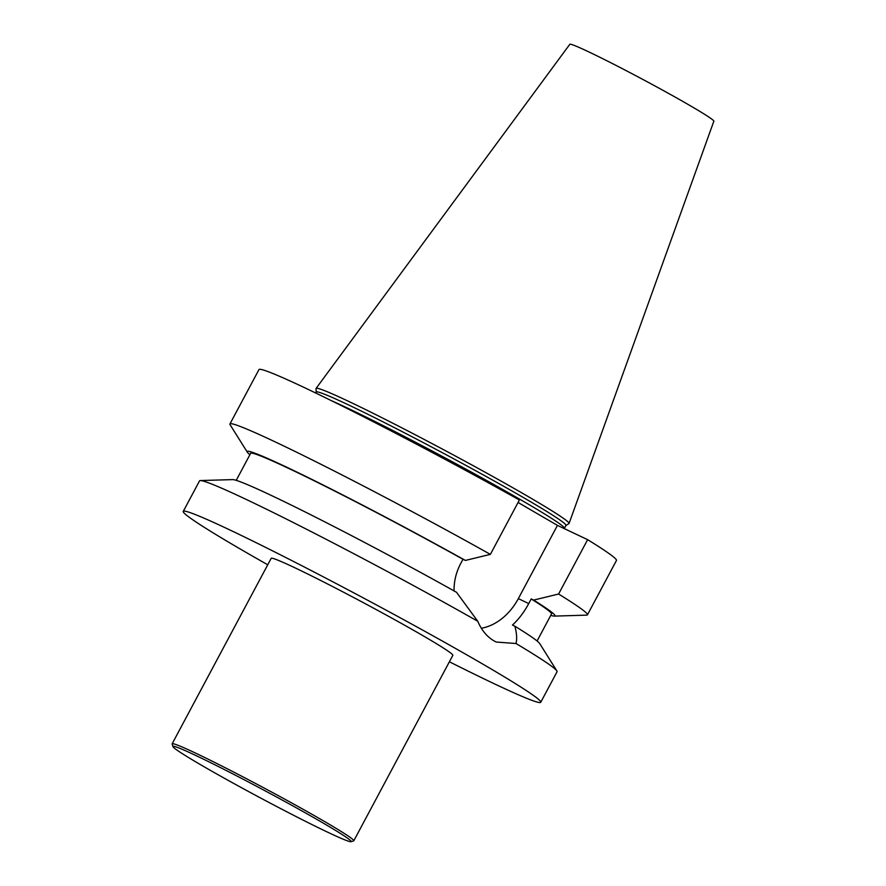 <?xml version="1.0" encoding="UTF-8"?>
<svg xmlns="http://www.w3.org/2000/svg" width="886" height="886" viewBox="0 0 886 886"><rect width="100%" height="100%" fill="white"/><g stroke="black" fill="none" stroke-linecap="round" stroke-linejoin="round"><path stroke-width="1.33" d="M267.738 564.781A202.628 8.483 28.1 0 1 224.313 539.618A202.628 8.483 28.1 0 1 183.258 511.388A202.628 8.483 28.1 0 1 365.996 599.346A202.628 8.483 28.1 0 1 540.748 702.277A202.628 8.483 28.1 0 1 494.698 683.97A202.628 8.483 28.1 0 1 449.39 661.776M172.936 746.61L172.15 744.007A102.964 4.308 28.1 0 1 172.15 743.797L271.182 558.335A102.964 4.308 28.1 0 1 364.035 603.034A102.964 4.308 28.1 0 1 452.835 655.33L353.802 840.792A102.964 4.308 28.1 0 1 353.636 840.914L351.033 841.7A101.037 4.231 28.1 0 1 295.636 816.327A101.037 4.231 28.1 0 1 202.329 765.725A101.037 4.231 28.1 0 1 172.936 746.61A101.037 4.231 28.1 0 1 264.061 790.268A101.037 4.231 28.1 0 1 351.033 841.7M532.287 510.757A145.437 6.091 -151.9 0 0 518.077 502.473L557.449 525.387L587.628 539.663A202.628 8.483 28.1 0 1 616.457 560.484L587.429 614.851A202.628 8.483 28.1 0 1 586.665 615.139L554.315 616.102A174.464 7.309 28.1 0 1 550.771 615.349M249.907 454.706A174.464 7.309 28.1 0 1 247.327 452.181L230.116 424.771A202.628 8.483 28.1 0 1 229.939 423.962L258.967 369.595A202.628 8.483 28.1 0 1 519.395 500.003L490.368 554.37L465.416 560.428L462.979 559.276A170.533 7.143 28.1 0 0 250.638 453.344L236.219 480.345M229.939 423.962A202.628 8.483 28.1 0 1 490.368 554.37M537.082 640.988L551.502 613.987A170.533 7.143 28.1 0 0 531.201 598.936L533.649 600.088L558.59 594.03A202.628 8.483 28.1 0 1 587.429 614.851M558.59 594.03L587.628 539.663M247.327 452.181A174.464 7.309 28.1 0 1 465.416 560.428M533.649 600.088A174.464 7.309 28.1 0 1 554.315 616.102M454.064 591.117C453.876 581.626 456.024 572.555 460.51 563.895L462.979 559.276M531.201 598.936L528.732 603.554C524.191 612.071 518.764 619.236 512.451 625.051L514.866 626.192A174.464 7.309 28.1 0 1 539.674 643.513L556.873 670.935A202.628 8.483 28.1 0 1 557.061 671.732L540.748 702.277M183.258 511.388L199.56 480.843A202.628 8.483 28.1 0 1 200.336 480.555L232.686 479.603A174.464 7.309 28.1 0 1 456.478 592.258L477.775 621.285C481.541 630.167 486.923 636.68 493.901 640.822A202.628 8.483 28.1 0 1 493.978 640.866L496.193 642.04L516.006 643.513A202.628 8.483 28.1 0 1 556.873 670.935M516.006 643.513C517.136 639.016 516.76 633.246 514.866 626.192M200.336 480.555A202.628 8.483 28.1 0 1 477.775 621.285M315.682 393.007L316.191 392.066A141.572 5.925 28.1 0 1 348.364 404.847A141.572 5.925 28.1 0 1 487.222 477.089A141.572 5.925 28.1 0 1 565.966 525.431L564.415 528.322A141.572 5.925 28.1 0 0 485.683 479.979A141.572 5.925 28.1 0 0 346.814 407.748A141.572 5.925 28.1 0 0 331.342 400.638M316.158 392.133L316.036 388.566A143.399 6.003 28.1 0 1 316.092 388.389A143.399 6.003 28.1 0 1 348.652 401.38A143.399 6.003 28.1 0 1 488.939 474.342A143.399 6.003 28.1 0 1 569.067 523.471A143.399 6.003 28.1 0 1 568.945 523.615L565.921 525.498M316.092 388.389L569.82 44.3A81.645 3.422 28.1 0 1 588.359 51.687A81.645 3.422 28.1 0 1 668.232 93.24A81.645 3.422 28.1 0 1 713.85 121.216L569.067 523.471M557.449 525.387L518.332 598.637A52.03 39.349 -64.7 0 1 481.342 628.252M172.15 743.797A102.964 4.308 28.1 0 1 265.003 788.496A102.964 4.308 28.1 0 1 353.802 840.792M528.732 603.554L518.332 598.637"/></g></svg>
